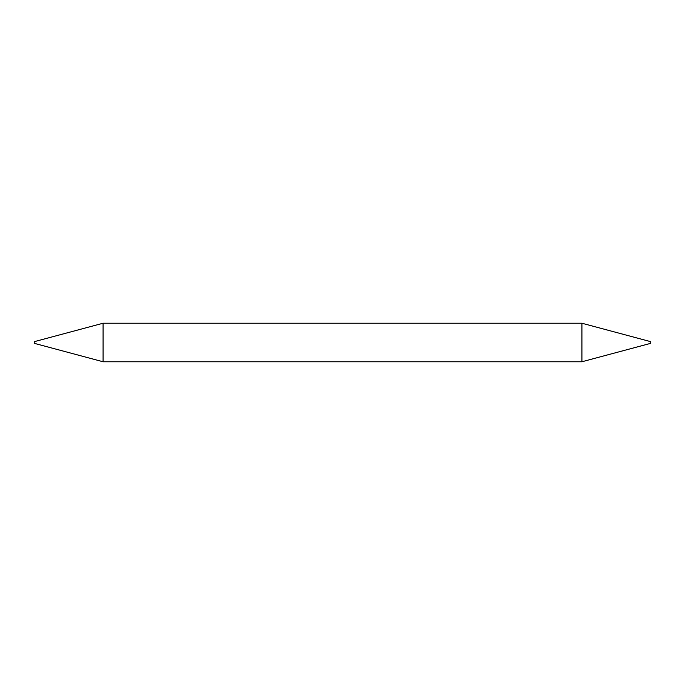 <?xml version="1.0" encoding="UTF-8"?>
<svg xmlns="http://www.w3.org/2000/svg" width="685" height="685" viewBox="0 0 685 685"><rect width="100%" height="100%" fill="white"/><g stroke="black" fill="none" stroke-linecap="round" stroke-linejoin="round"><path stroke-width="1.03" d="M581.916 323.234L581.916 361.766L650.75 343.322L650.75 341.678L581.916 323.234L103.084 323.234L103.084 361.766L34.25 343.322L34.25 341.678L103.084 323.234M581.916 361.766L103.084 361.766"/></g></svg>
